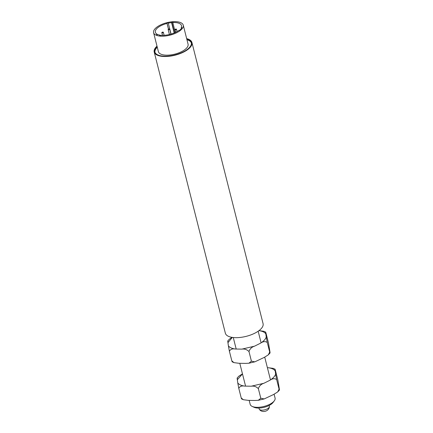 <?xml version="1.0" encoding="UTF-8"?>
<svg xmlns="http://www.w3.org/2000/svg" width="433" height="433" viewBox="0 0 433 433"><rect width="100%" height="100%" fill="white"/><g stroke="black" fill="none" stroke-linecap="round" stroke-linejoin="round"><path stroke-width="0.65" d="M249.181 400.384L250.187 404.368A12.838 5.391 -14.2 0 0 252.212 406.43A12.838 5.391 -14.2 0 0 257.023 407.323A12.838 5.391 -14.2 0 0 273.824 401.391A12.838 5.391 -14.2 0 0 274.278 400.85A12.838 5.391 -14.2 0 0 275.079 398.068L274.111 394.241M252.212 406.43L254.09 407.291A11.025 4.633 -14.2 0 0 272.649 402.966A11.025 4.633 -14.2 0 0 273.039 402.501L274.278 400.85M267.399 367.709L268.233 367.72C271.74 368.212 274.062 369.289 275.204 370.962L275.632 374.08C275.009 376.158 273.115 378.215 269.959 380.255L263.881 383.275L251.237 386.209L244.737 386.112C241.23 385.619 238.902 384.542 237.766 382.869L237.338 379.752L242.48 373.923M237.766 382.869L238.789 388.347C239.795 386.35 241.782 385.608 244.737 386.112M251.237 386.209C253.949 385.792 256.325 386.604 258.366 388.65L260.796 398.241L258.295 400.303L254.848 400.476L248.347 400.373L243.346 399.719L241.213 397.938L238.789 388.347M258.366 388.65C259.275 385.927 261.115 384.136 263.881 383.275M269.959 380.255C272.481 378.48 274.711 378.247 276.655 379.552L279.079 389.143L277.677 391.946L273.564 394.517L264.195 398.934L260.796 398.241M276.655 379.552L275.632 374.08M275.204 370.962C274.901 369.143 274.955 368.873 275.361 370.155L277.791 379.746L279.242 388.341C279.545 390.16 279.491 390.431 279.079 389.143L279.409 390.106L277.677 391.946M268.233 367.72L273.234 368.375L275.052 369.197L275.361 370.155M242.464 373.852L238.902 376.147L237.17 377.993M237.495 378.951C237.084 377.663 237.035 377.928 237.338 379.752M241.213 397.938L241.527 398.896L243.346 399.719M258.934 408.054L259.156 408.947A5.266 2.214 -14.2 0 0 259.335 409.304A5.266 2.214 -14.2 0 0 264.807 409.802A5.266 2.214 -14.2 0 0 269.386 406.76A5.266 2.214 -14.2 0 0 269.369 406.365L269.142 405.472M258.847 330.639C262.36 331.126 264.682 332.208 265.819 333.875L266.246 336.998C265.624 339.071 263.735 341.134 260.574 343.169L254.501 346.189L241.852 349.128L235.352 349.025C231.844 348.538 229.522 347.455 228.38 345.788L227.953 342.665L232.299 337.399M228.38 345.788L229.403 351.26C230.416 349.269 232.397 348.522 235.352 349.025M241.852 349.128C244.564 348.711 246.94 349.523 248.986 351.564L251.411 361.154L248.91 363.222L245.462 363.39L238.962 363.287L233.961 362.632L231.834 360.851L229.403 351.26M248.986 351.564C249.89 348.841 251.73 347.05 254.501 346.189M260.574 343.169C263.096 341.399 265.326 341.161 267.269 342.471L269.699 352.061L268.292 354.865L264.184 357.436L254.81 361.847L251.411 361.154M267.269 342.471L266.246 336.998M265.819 333.875C265.516 332.057 265.57 331.792 265.981 333.074L268.406 342.665L269.856 351.26C270.16 353.079 270.105 353.344 269.699 352.061L270.024 353.019L268.292 354.865M259.205 330.644L263.849 331.294L265.667 332.111L265.981 333.074M231.991 337.35L229.517 339.066L227.785 340.906M228.115 341.864C227.704 340.576 227.65 340.847 227.953 342.665M231.834 360.851L232.142 361.815L233.961 362.632M175.116 21.65A15.307 6.43 165.8 0 1 183.267 25.168A15.307 6.43 165.8 0 1 170.007 35.154A15.307 6.43 165.8 0 1 153.591 32.675A15.307 6.43 165.8 0 1 159.929 25.255A15.307 6.43 165.8 0 1 175.116 21.65M153.591 32.675L158.397 51.662A15.307 6.43 -14.2 0 0 174.808 54.141A15.307 6.43 -14.2 0 0 188.068 44.155L183.267 25.168M168.285 23.138L168.242 22.814A14.267 5.992 165.8 0 0 166.976 23.106L167.024 23.436A13.488 5.667 -14.2 0 0 155.355 32.231A13.488 5.667 -14.2 0 0 157.114 34.212L156.481 34.532A14.267 5.992 165.8 0 0 157.174 34.851L157.807 34.537A13.488 5.667 165.8 0 0 160.086 35.133L159.631 35.495A14.267 5.992 165.8 0 0 160.648 35.62L161.103 35.257A13.488 5.667 -14.2 0 0 178.456 30.613L179.154 30.624A14.267 5.992 -14.2 0 0 181.941 27.593L181.243 27.582A13.488 5.667 -14.2 0 0 181.503 25.612A13.488 5.667 -14.2 0 0 172.789 22.543L173.011 22.175A14.267 5.992 165.8 0 0 171.798 22.267L171.582 22.63A13.488 5.667 165.8 0 0 168.285 23.138L171.051 34.077M191.37 42.981A18.808 7.897 -14.2 0 0 186.942 39.706M157.271 47.213A18.808 7.897 -14.2 0 0 154.938 52.198M167.024 23.436L168.464 29.135M157.266 34.808L157.114 34.212M181.243 27.582L181.449 28.399M175.3 32.459L172.789 22.543M166.976 23.106L168.497 29.119M175.349 29.796A0.779 0.325 165.8 0 1 174.932 29.617A0.779 0.325 165.8 0 1 175.609 29.108A0.779 0.325 165.8 0 1 176.442 29.233A0.779 0.325 165.8 0 1 176.117 29.612A0.779 0.325 165.8 0 1 175.349 29.796M162.229 32.838A0.779 0.325 165.8 0 1 161.818 32.659A0.779 0.325 165.8 0 1 162.489 32.15A0.779 0.325 165.8 0 1 163.322 32.28A0.779 0.325 165.8 0 1 163.003 32.654A0.779 0.325 165.8 0 1 162.229 32.838M168.567 29.688A0.779 0.325 165.8 0 1 168.15 29.509A0.779 0.325 165.8 0 1 168.827 29A0.779 0.325 165.8 0 1 169.66 29.13A0.779 0.325 165.8 0 1 169.335 29.504A0.779 0.325 165.8 0 1 168.567 29.688M174.472 32.838L171.798 22.267M174.19 32.957L171.582 22.63M160.086 35.133L160.199 35.576M186.672 38.624A19.453 8.173 165.8 0 1 191.933 42.499A19.453 8.173 165.8 0 1 175.078 55.191A19.453 8.173 165.8 0 1 154.213 52.041A19.453 8.173 165.8 0 1 156.995 46.136M154.213 52.041L225.355 333.194A19.453 8.173 -14.2 0 0 246.22 336.344A19.453 8.173 -14.2 0 0 263.075 323.651L191.933 42.499M157.109 46.575A18.808 7.897 -14.2 0 0 154.841 51.884A18.808 7.897 -14.2 0 0 175.008 54.926A18.808 7.897 -14.2 0 0 191.305 42.656A18.808 7.897 -14.2 0 0 186.78 39.067M233.273 337.524L236.185 349.041M239.795 363.303L245.571 386.122M258.165 331.223L261.104 342.822M264.731 357.16L270.484 379.909M258.295 400.303L264.195 398.934M259.335 409.304C262.014 413.288 268.958 411.458 269.386 406.755M248.91 363.222L254.81 361.847M174.932 29.617L175.614 32.307M176.442 29.233L177.027 31.549M161.818 32.659L162.494 35.333M163.322 32.28L164.091 35.3M168.15 29.509L169.417 34.516M169.66 29.13L170.921 34.115"/></g></svg>
